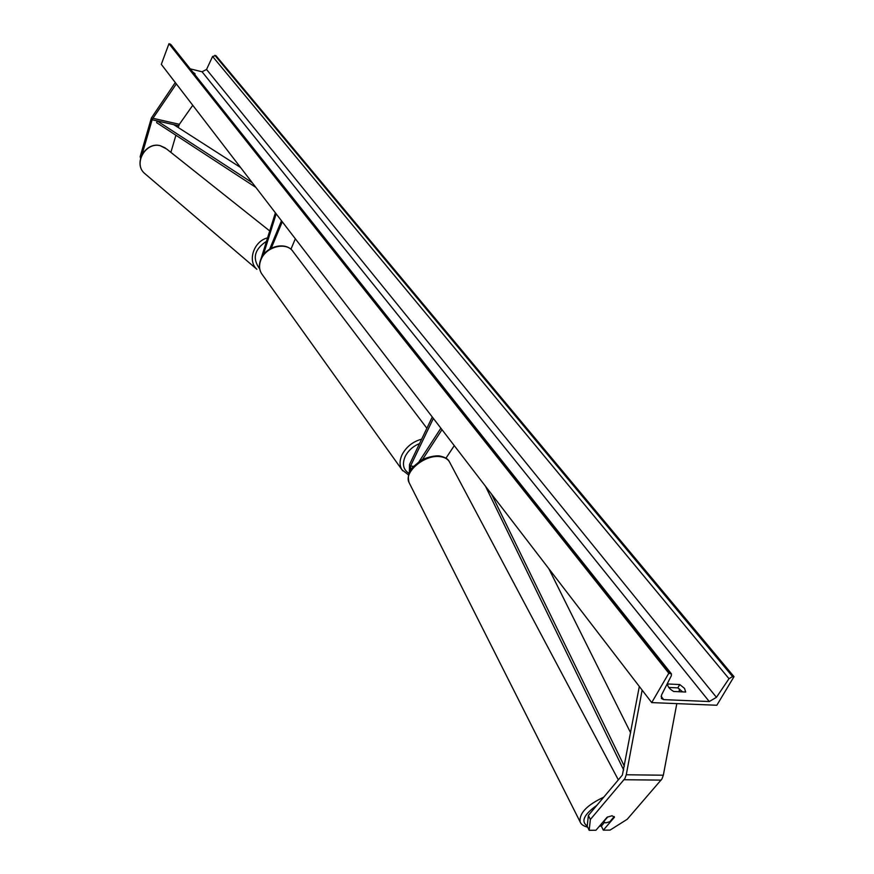 <?xml version="1.0" encoding="UTF-8"?>
<svg xmlns="http://www.w3.org/2000/svg" width="874" height="874" viewBox="0 0 874 874"><rect width="100%" height="100%" fill="white"/><g stroke="black" fill="none" stroke-linecap="round" stroke-linejoin="round"><path stroke-width="1.31" d="M140.55 158.26L140.168 156.621L151.377 118.012L175.292 82.538M142.101 154.37L152.284 119.268L176.34 83.915M178.187 127.495L179.367 124.305L192.761 105.284M170.878 152.371L175.914 135.251M140.168 156.621L140.878 157.178M589.174 830.3L590.365 819.484L588.377 815.398L587.208 826.236L589.174 830.3L595.97 830.234L607.091 817.223L612.029 815.748L614.466 817.19L603.322 830.169L610.041 830.103L627.215 819.288L661.968 778.942L663.333 775.216L676.815 703.625M590.365 819.484L624.899 778.548L626.265 774.768L642.139 690.121M588.377 815.398L622.386 775.052L639.32 686.461M604.284 822.674L601.345 826.116L603.322 830.169M679.054 691.727L679.568 688.974M614.193 816.644L614.466 817.19M445.969 458.184L454.272 445.631M432.269 416.996L409.513 464.542L409.371 472.55M433.362 418.417L410.562 465.995L410.409 470.518M422.492 459.56L442.004 429.658M419.127 461.559L440.878 428.194M281.483 220.751L269.673 249.123M282.269 221.778L271.246 248.227M260.965 258.955L275.386 212.808M263.314 254.935L276.173 213.835M295.336 238.777L290.911 249.276M682.681 691.891L677.809 687.882L668.763 687.456M685.708 692.033L684.495 688.362L679.764 684.55L667.736 683.971C667.354 686.352 669.32 688.854 673.646 691.476L685.708 692.033M192.826 72.105L195.022 73.711L194.924 74.738M651.72 702.598L668.807 673.231L671.429 673.865L671.341 675.711L661.574 694.928L661.399 698.512L663.694 699.626L709.273 701.538L716.451 697.332L728.992 678.694L732.598 676.596L734.007 676.662L716.833 705.252L651.72 702.598L161.308 64.348L168.966 43.7L170.911 44.563L671.33 673.734M190.237 68.86L202.058 71.777L206.548 69.461L212.59 56.46L215.867 55.565L734.007 676.662M668.807 673.231L168.966 43.7M679.764 684.55L677.809 687.882M603.3 821.658L605.758 822.882L609.823 821.735L614.247 816.567M603.453 821.953L607.823 816.84M240.558 167.491L173.751 124.654L157.145 120.896L252.247 182.699M157.145 120.896L156.654 122.677L255.874 187.429M624.364 766.236L491.527 494.116M630.635 732.827L548.806 568.657M623.665 769.961L485.496 486.272M178.7 125.78L152.131 119.76M179.367 124.305L152.797 118.263M661.137 780.111L624.069 779.728M663.333 775.216L626.265 774.768M413.5 466.355L410.562 465.995M402.685 470.78L261.599 273.649C258.999 269.345 258.726 264.582 260.791 259.37C265.74 246.053 286.333 240.929 293.227 251.843C286.869 241.279 265.882 246.402 260.911 259.851C258.901 264.997 259.13 269.596 261.599 273.649L262.287 274.6M419.542 443.577C412.987 446.275 408.202 450.591 405.165 456.523C401.996 464.17 403.275 469.797 409.032 473.402M408.551 474.964L401.953 469.753C399.418 465.514 399.44 460.532 402.018 454.819C406.213 446.865 412.757 441.643 421.661 439.163M269.716 230.944L166.519 148.908L160.292 145.729C145.685 141.632 133.132 163.635 144.494 173.325L145.663 174.319M165.273 147.925L160.182 145.663C145.434 141.61 133.023 163.405 144.494 173.325L256.88 269.279C247.211 260.889 253.886 241.071 267.553 237.881M266.483 241.29C254.356 249.341 252.094 258.529 259.687 268.886M663.694 699.626L661.083 696.272M709.273 701.538L202.058 71.777M670.292 673.308L170.026 43.973M732.598 676.596L214.829 55.302M728.992 678.694L212.59 56.46M716.451 697.332L206.548 69.461M587.23 826.006C580.697 821.407 583.919 814.502 596.898 805.315M603.814 797.132C586.946 805.041 579.058 813.301 580.128 821.888L580.467 822.554M409.425 483.267L409.054 482.514C403.438 472.2 424.764 454.305 440.059 456.632C444.91 457.233 448.144 459.167 449.76 462.444L618.366 779.914M602.033 825.307L599.608 825.974M293.227 251.843L426.873 428.26M439.087 455.889C430.631 455.42 420.514 460.259 420.514 460.674L412.736 467.24C408.715 471.141 407.481 476.243 409.054 482.514L580.128 821.888C581.024 824.368 583.537 826.127 587.656 827.165M439.196 455.9C444.724 456.982 448.111 458.894 449.334 461.658M599.214 826.443L601.64 825.766"/></g></svg>
